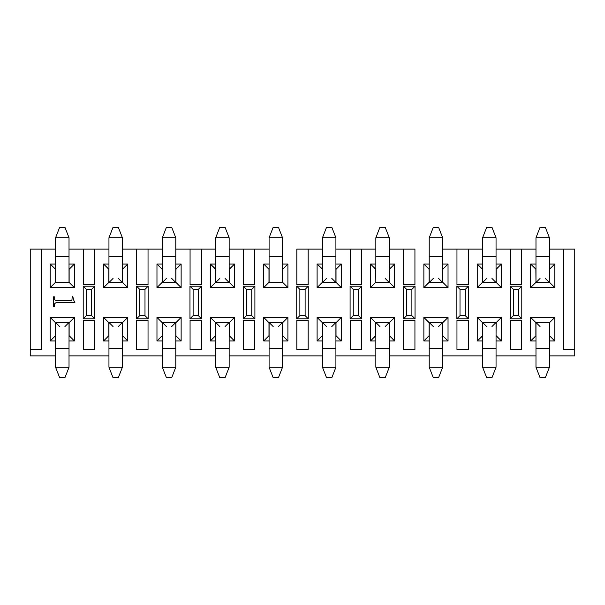 <?xml version="1.0" encoding="UTF-8"?>
<svg xmlns="http://www.w3.org/2000/svg" width="605" height="605" viewBox="0 0 605 605"><rect width="100%" height="100%" fill="white"/><g stroke="black" fill="none" stroke-linecap="round" stroke-linejoin="round"><path stroke-width="0.91" d="M574.75 249.124L574.75 355.876L574.75 249.124L563.716 249.124L563.716 349.577L574.75 349.577L563.716 349.577L563.716 249.124L549.423 249.124L574.75 249.124M442.671 335.707L448.033 340.955L448.033 317.421L442.671 322.677M429.217 322.677L423.863 317.421L423.863 340.955L429.217 335.707M496.047 335.707L501.409 340.955L501.409 317.421L496.047 322.677M482.601 322.677L477.239 317.421L477.239 340.955L482.601 335.707M549.423 335.707L554.785 340.955L554.785 317.421L549.423 322.677M535.977 322.677L530.615 317.421L530.615 340.955L535.977 335.707M496.047 282.323L501.409 287.579L501.409 264.045L496.047 269.293M482.601 269.293L477.239 264.045L477.239 287.579L482.601 282.323M549.423 282.323L554.785 287.579L554.785 264.045L549.423 269.293M535.977 269.293L530.615 264.045L530.615 287.579L535.977 282.323M510.34 284.637L510.34 249.124L510.34 284.637L521.684 284.637L521.684 249.124L496.047 249.124L521.684 249.124L521.684 284.637L510.34 284.637M510.34 349.577L510.34 320.363L510.34 349.577L521.684 349.577L521.684 320.363L510.34 320.363L521.684 320.363L521.684 349.577L510.34 349.577M518.636 289.364L513.388 289.364L513.388 315.636L518.636 315.636L518.636 289.364L521.79 286.21L510.234 286.21L513.388 289.364L518.636 289.364L518.636 315.636L521.79 318.79L521.79 286.21L518.636 289.364M513.388 315.636L513.388 289.364L510.234 286.21L510.234 318.79L513.388 315.636L510.234 318.79L521.79 318.79L518.636 315.636L513.388 315.636M456.964 284.637L456.964 249.124L456.964 284.637L468.308 284.637L468.308 249.124L442.671 249.124L468.308 249.124L468.308 284.637L456.964 284.637M456.964 349.577L456.964 320.363L456.964 349.577L468.308 349.577L468.308 320.363L456.964 320.363L468.308 320.363L468.308 349.577L456.964 349.577M465.26 289.364L460.004 289.364L460.004 315.636L465.26 315.636L465.26 289.364L468.414 286.21L456.858 286.21L460.004 289.364L465.26 289.364L465.26 315.636L468.414 318.79L468.414 286.21L465.26 289.364M460.004 289.364L456.858 286.21L456.858 318.79L460.004 315.636L460.004 289.364M460.004 315.636L456.858 318.79L468.414 318.79L465.26 315.636L460.004 315.636M414.932 320.363L414.932 349.577L414.932 320.363L403.58 320.363L403.58 349.577L414.932 349.577L403.58 349.577L403.58 320.363L414.932 320.363M414.932 249.124L414.932 284.637L414.932 249.124L403.58 249.124L403.58 284.637L414.932 284.637L403.58 284.637L403.58 249.124L389.295 249.124L414.932 249.124M411.884 289.364L406.628 289.364L406.628 315.636L411.884 315.636L411.884 289.364L415.038 286.21L403.474 286.21L406.628 289.364L411.884 289.364L411.884 315.636L415.038 318.79L415.038 286.21L411.884 289.364M406.628 289.364L403.474 286.21L403.474 318.79L406.628 315.636L406.628 289.364M406.628 315.636L403.474 318.79L415.038 318.79L411.884 315.636L406.628 315.636M535.871 335.707L535.871 322.677L530.615 317.421L554.785 317.421L554.785 340.955L549.423 340.955L554.785 340.955L549.529 335.707L549.529 322.677L554.785 317.421L530.615 317.421L530.615 340.955L535.977 340.955L530.615 340.955L535.977 335.911M549.423 269.089L549.529 282.323L554.785 287.579L530.615 287.579L530.615 264.045L535.977 264.045L530.615 264.045L535.977 269.089M540.076 278.436L535.977 282.535L535.977 256.475L549.423 256.475L549.423 237.773L549.423 256.475L535.977 256.475L535.977 282.535L549.423 282.535L549.423 256.475L549.423 282.535L535.977 282.535L535.871 269.293M496.153 269.293L496.153 282.323L501.409 287.579L477.239 287.579L477.239 264.045L482.601 264.045L477.239 264.045L482.495 269.293L482.495 282.323L477.239 287.579L501.409 287.579L501.409 264.045L496.047 264.045L501.409 264.045L496.153 269.293M482.601 335.911L477.239 340.955L482.601 340.955L477.239 340.955L477.239 317.421L501.409 317.421L496.153 322.677L496.047 335.911M482.495 335.707L482.495 322.677L477.239 317.421L501.409 317.421L501.409 340.955L496.047 340.955L501.409 340.955L496.153 335.707M429.119 335.707L429.119 322.677L423.863 317.421L448.033 317.421L448.033 340.955L442.671 340.955L448.033 340.955L442.777 335.707L442.777 322.677L448.033 317.421L423.863 317.421L423.863 340.955L429.217 340.955L423.863 340.955L429.119 335.707M442.777 282.323L448.033 287.579L448.033 264.045L442.777 269.293L442.777 282.323L448.033 287.579L423.863 287.579L429.119 282.323L429.119 269.293L423.863 264.045L423.863 287.579L423.863 264.045L429.217 264.045L423.863 264.045L428.915 269.096M389.295 269.293L394.649 264.045L389.295 264.045L394.649 264.045L394.649 287.579L389.401 282.323L394.649 287.579L394.649 264.045L389.401 269.293L389.295 282.323M389.401 335.707L394.649 340.955L394.649 317.421L389.401 322.677L389.401 335.707L394.649 340.955L389.295 340.955L394.649 340.955L394.649 317.421L370.487 317.421L394.649 317.421L389.401 322.677M375.841 269.293L370.487 264.045L375.841 264.045L370.487 264.045L370.487 287.579L370.487 264.045L375.735 269.293L375.841 282.323M296.828 249.124L322.465 249.124L308.172 249.124L308.172 284.637L296.828 284.637L296.828 249.124L296.828 284.637L308.172 284.637L308.172 249.124L296.828 249.124M269.089 249.124L254.796 249.124L269.089 249.124M243.444 249.124L229.159 249.124L254.796 249.124L254.796 284.637L243.444 284.637L243.444 249.124L243.444 284.637L254.796 284.637L254.796 249.124L243.444 249.124M215.705 249.124L201.42 249.124L215.705 249.124M190.068 249.124L175.783 249.124L201.42 249.124L201.42 284.637L190.068 284.637L190.068 249.124L190.068 284.637L201.42 284.637L201.42 249.124L190.068 249.124M162.329 249.124L148.036 249.124L162.329 249.124M136.692 249.124L122.399 249.124L148.036 249.124L148.036 284.637L136.692 284.637L136.692 249.124L136.692 284.637L148.036 284.637L148.036 249.124L136.692 249.124M108.953 249.124L94.66 249.124L108.953 249.124M83.316 249.124L69.023 249.124L94.66 249.124L94.66 284.637L83.316 284.637L83.316 249.124L83.316 284.637L94.66 284.637L94.66 249.124L83.316 249.124M55.577 249.124L41.284 249.124L55.577 249.124M30.25 349.577L30.25 355.876L55.577 355.876L30.25 355.876L30.25 249.124L41.284 249.124L41.284 349.577L30.25 349.577L41.284 349.577L41.284 249.124L30.25 249.124L30.25 349.577M69.023 355.876L108.953 355.876L69.023 355.876M122.399 355.876L162.329 355.876L122.399 355.876M175.783 355.876L215.705 355.876L175.783 355.876M229.159 355.876L269.089 355.876L229.159 355.876M282.535 355.876L322.465 355.876L282.535 355.876M335.911 355.876L375.841 355.876L335.911 355.876M389.295 355.876L429.217 355.876L389.295 355.876M442.671 355.876L482.601 355.876L442.671 355.876M496.047 355.876L535.977 355.876L496.047 355.876M549.423 355.876L574.75 355.876L549.423 355.876M535.977 249.124L521.684 249.124L535.977 249.124M482.601 249.124L468.308 249.124L482.601 249.124M375.841 249.124L361.556 249.124L375.841 249.124M350.204 249.124L335.911 249.124L361.556 249.124L361.556 284.637L350.204 284.637L350.204 249.124L350.204 284.637L361.556 284.637L361.556 249.124L350.204 249.124M296.722 286.21L308.278 286.21L308.278 318.79L296.722 318.79L296.722 286.21L299.876 289.364L305.124 289.364L308.278 286.21L296.722 286.21L296.722 318.79L308.278 318.79L308.278 286.21L305.124 289.364L305.124 315.636L308.278 318.79L305.124 315.636L299.876 315.636L296.722 318.79L299.876 315.636L299.876 289.364L296.722 286.21M350.098 286.21L361.654 286.21L361.654 318.79L350.098 318.79L350.098 286.21L353.252 289.364L358.508 289.364L361.654 286.21L350.098 286.21L350.098 318.79L361.654 318.79L361.654 286.21L358.508 289.364L358.508 315.636L361.654 318.79L358.508 315.636L353.252 315.636L350.098 318.79L353.252 315.636L353.252 289.364L350.098 286.21M322.359 335.707L317.103 340.955L322.359 335.707L322.359 322.677L317.103 317.421L317.103 340.955L322.465 340.955L317.103 340.955L317.103 317.421L341.273 317.421L341.273 340.955L335.911 340.955L341.273 340.955L341.273 317.421L336.017 322.677L336.017 335.707L341.273 340.955L336.017 335.707M336.017 269.293L341.273 264.045L336.017 269.293L336.017 282.323L341.273 287.579L341.273 264.045L335.911 264.045L341.273 264.045L341.273 287.579L317.103 287.579L317.103 264.045L322.465 264.045L317.103 264.045L317.103 287.579L322.359 282.323L322.359 269.293L317.103 264.045L322.465 269.089M243.346 286.21L254.902 286.21L254.902 318.79L243.346 318.79L243.346 286.21L246.492 289.364L251.748 289.364L254.902 286.21L243.346 286.21L243.346 318.79L254.902 318.79L254.902 286.21L251.748 289.364L251.748 315.636L254.902 318.79L251.748 315.636L246.492 315.636L243.346 318.79L246.492 315.636L246.492 289.364L243.346 286.21M282.641 269.293L287.897 264.045L282.641 269.293L282.641 282.323L287.897 287.579L287.897 264.045L282.535 264.045L287.897 264.045L287.897 287.579L263.727 287.579L263.727 264.045L269.089 264.045L263.727 264.045L263.727 287.579L268.983 282.323L268.983 269.293L263.727 264.045L268.983 269.293M268.983 335.707L263.727 340.955L268.983 335.707L268.983 322.677L263.727 317.421L263.727 340.955L269.089 340.955L263.727 340.955L263.727 317.421L287.897 317.421L287.897 340.955L282.535 340.955L287.897 340.955L287.897 317.421L282.641 322.677L282.641 335.707L287.897 340.955L282.641 335.707M189.962 286.21L201.525 286.21L201.525 318.79L189.962 318.79L189.962 286.21L193.116 289.364L198.372 289.364L201.525 286.21L189.962 286.21L189.962 318.79L201.525 318.79L201.525 286.21L198.372 289.364L198.372 315.636L201.525 318.79L198.372 315.636L193.116 315.636L189.962 318.79L193.116 315.636L193.116 289.364L189.962 286.21M229.159 269.293L234.513 264.045L229.265 269.293L229.265 282.323L234.513 287.579L234.513 264.045L229.159 264.045L234.513 264.045L234.513 287.579L210.351 287.579L210.351 264.045L215.705 264.045L210.351 264.045L210.351 287.579L215.599 282.323L215.599 269.293L210.351 264.045L215.705 269.089M215.599 335.707L210.351 340.955L215.705 340.955L210.351 340.955L210.351 317.421L234.513 317.421L234.513 340.955L229.159 340.955L234.513 340.955L234.513 317.421L229.265 322.677L229.265 335.707L234.513 340.955L229.265 335.707L229.265 322.677L234.513 317.421L210.351 317.421L210.351 340.955L215.599 335.707L215.599 322.677L210.351 317.421L215.599 322.677M136.586 286.21L148.142 286.21L148.142 318.79L136.586 318.79L136.586 286.21L139.74 289.364L144.996 289.364L148.142 286.21L136.586 286.21L136.586 318.79L148.142 318.79L148.142 286.21L144.996 289.364L144.996 315.636L148.142 318.79L144.996 315.636L139.74 315.636L136.586 318.79L139.74 315.636L139.74 289.364L136.586 286.21M175.881 269.293L181.137 264.045L175.881 269.293L175.881 282.323L181.137 287.579L181.137 264.045L175.783 264.045L181.137 264.045L181.137 287.579L156.967 287.579L156.967 264.045L162.329 264.045L156.967 264.045L156.967 287.579L162.223 282.323L162.223 269.293L156.967 264.045L162.223 269.293M162.223 335.707L156.967 340.955L162.223 335.707L162.223 322.677L156.967 317.421L156.967 340.955L162.329 340.955L156.967 340.955L156.967 317.421L181.137 317.421L181.137 340.955L175.783 340.955L181.137 340.955L181.137 317.421L175.881 322.677L175.881 335.707L181.137 340.955L175.881 335.707M69.023 269.293L74.385 264.045L69.129 269.293L69.129 282.323L74.385 287.579L74.385 264.045L69.023 264.045L74.385 264.045L74.385 287.579L50.215 287.579L50.215 264.045L55.577 264.045L50.215 264.045L50.215 287.579L55.471 282.323L55.471 269.293L50.215 264.045L55.577 269.293M70.777 300.753L71.912 300.269L72.245 296.374L72.781 296.374L73.576 299.876L74.899 302.553L56.197 302.553L54.73 303.574L54.329 306.705L53.603 306.705L53.603 296.798L54.329 296.798L54.73 299.815L56.197 300.753L70.785 300.753L56.197 300.753L54.73 299.815L54.329 296.798L53.603 296.798L53.603 306.705L54.329 306.705L54.73 303.574L56.197 302.553L74.899 302.553L73.576 299.876L72.781 296.374L72.245 296.374L71.912 300.269L70.777 300.753L56.197 300.753L54.73 299.815M55.471 335.707L50.215 340.955L55.471 335.707L55.471 322.677L50.215 317.421L50.215 340.955L55.577 340.955L50.215 340.955L50.215 317.421L74.385 317.421L74.385 340.955L69.023 340.955L74.385 340.955L74.385 317.421L69.129 322.677L69.129 335.707L74.385 340.955L69.129 335.707M83.21 286.21L94.766 286.21L94.766 318.79L83.21 318.79L83.21 286.21L86.364 289.364L91.612 289.364L94.766 286.21L83.21 286.21L83.21 318.79L94.766 318.79L94.766 286.21L91.612 289.364L91.612 315.636L94.766 318.79L91.612 315.636L86.364 315.636L83.21 318.79L86.364 315.636L86.364 289.364L83.21 286.21M122.399 269.293L127.761 264.045L122.505 269.293L122.505 282.323L127.761 287.579L127.761 264.045L122.399 264.045L127.761 264.045L127.761 287.579L103.591 287.579L103.591 264.045L108.953 264.045L103.591 264.045L103.591 287.579L108.847 282.323L108.847 269.293L103.591 264.045L108.953 269.089M108.847 335.707L103.591 340.955L108.847 335.707L108.847 322.677L103.591 317.421L103.591 340.955L108.953 340.955L103.591 340.955L103.591 317.421L127.761 317.421L127.761 340.955L122.399 340.955L127.761 340.955L127.761 317.421L122.505 322.677L122.505 335.707L127.761 340.955L122.505 335.707M403.474 286.21L415.038 286.21L415.038 318.79L403.474 318.79L403.474 286.21M456.858 286.21L468.414 286.21L468.414 318.79L456.858 318.79L456.858 286.21M510.234 286.21L521.79 286.21L521.79 318.79L510.234 318.79L510.234 286.21M549.529 269.293L554.785 264.045L549.423 264.045L554.785 264.045L554.785 287.579L530.615 287.579L535.871 282.323M442.777 269.293L448.033 264.045L442.671 264.045L448.033 264.045L448.033 287.579L423.863 287.579L429.119 282.323M394.649 287.579L370.487 287.579L375.735 282.323L370.487 287.579L394.649 287.579M375.735 335.707L370.487 340.955L375.841 340.955L370.487 340.955L370.487 317.421L370.487 340.955L375.735 335.707L375.735 322.677L370.487 317.421L375.735 322.677M83.316 349.577L83.316 320.363L94.66 320.363L94.66 349.577L83.316 349.577L94.66 349.577L94.66 320.363L83.316 320.363L83.316 349.577M71.912 300.269L72.245 296.374L72.781 296.374M74.899 302.553L56.197 302.553L54.73 303.574L54.329 306.705L53.603 306.705L53.603 296.798L54.329 296.798M136.692 349.577L136.692 320.363L148.036 320.363L148.036 349.577L136.692 349.577L148.036 349.577L148.036 320.363L136.692 320.363L136.692 349.577M190.068 349.577L190.068 320.363L201.42 320.363L201.42 349.577L190.068 349.577L201.42 349.577L201.42 320.363L190.068 320.363L190.068 349.577M243.444 349.577L243.444 320.363L254.796 320.363L254.796 349.577L243.444 349.577L254.796 349.577L254.796 320.363L243.444 320.363L243.444 349.577M350.204 349.577L350.204 320.363L361.556 320.363L361.556 349.577L350.204 349.577L361.556 349.577L361.556 320.363L350.204 320.363L350.204 349.577M296.828 349.577L296.828 320.363L308.172 320.363L308.172 349.577L296.828 349.577L308.172 349.577L308.172 320.363L296.828 320.363L296.828 349.577M91.612 289.364L86.364 289.364L86.364 315.636L91.612 315.636L91.612 289.364M144.996 289.364L139.74 289.364L139.74 315.636L144.996 315.636L144.996 289.364M198.372 289.364L193.116 289.364L193.116 315.636L198.372 315.636L198.372 289.364M251.748 289.364L246.492 289.364L246.492 315.636L251.748 315.636L251.748 289.364M358.508 289.364L353.252 289.364L353.252 315.636L358.508 315.636L358.508 289.364M305.124 289.364L299.876 289.364L299.876 315.636L305.124 315.636L305.124 289.364M122.399 282.323L127.761 287.579L103.591 287.579L108.953 282.323M69.023 282.323L74.385 287.579L50.215 287.579L55.577 282.323M229.159 282.323L234.513 287.579L210.351 287.579L215.705 282.323M486.7 278.436L482.601 282.535L482.601 256.475L496.047 256.475L496.047 237.773L496.047 256.475L482.601 256.475L482.601 282.535L496.047 282.535L496.047 256.475L496.047 282.535L482.495 282.323M122.505 322.677L127.761 317.421L103.591 317.421L108.847 322.677M69.129 322.677L74.385 317.421L50.215 317.421L55.471 322.677M175.881 322.677L181.137 317.421L156.967 317.421L162.223 322.677M162.223 282.323L156.967 287.579L181.137 287.579L175.881 282.323M282.641 322.677L287.897 317.421L263.727 317.421L268.983 322.677M268.983 282.323L263.727 287.579L287.897 287.579L282.641 282.323M322.359 282.323L317.103 287.579L341.273 287.579L336.017 282.323M336.017 322.677L341.273 317.421L317.103 317.421L322.359 322.677M322.465 322.465L335.911 322.465L335.911 348.525L335.911 322.465L322.465 322.465L322.465 348.525L322.465 322.465L326.564 326.564M335.911 282.535L322.465 282.535L335.911 282.535L335.911 256.475L335.911 282.535L331.812 278.436M282.535 282.535L269.089 282.535L269.089 256.475L269.089 282.535L282.535 282.535L282.535 256.475L282.535 282.535M269.089 322.465L282.535 322.465L269.089 322.465L269.089 348.525L269.089 322.465L273.188 326.564M229.159 282.535L215.705 282.535L215.705 256.475L215.705 282.535L229.159 282.535L229.159 256.475L229.159 282.535L225.06 278.436M215.705 322.465L229.159 322.465L215.705 322.465L215.705 348.525L215.705 322.465L219.804 326.564M175.783 282.535L162.329 282.535L162.329 256.475L162.329 282.535L175.783 282.535L175.783 256.475L175.783 282.535L171.684 278.436M162.329 322.465L175.783 322.465L162.329 322.465L162.329 348.525L162.329 322.465L166.428 326.564M69.023 282.535L55.577 282.535L69.023 282.535L69.023 256.475L69.023 282.535M55.577 322.465L69.023 322.465L69.023 348.525L69.023 322.465L55.577 322.465L55.577 348.525L55.577 322.465L59.668 326.564M122.399 282.535L108.953 282.535L108.953 256.475L108.953 282.535L122.399 282.535L122.399 256.475L122.399 282.535L118.3 278.436M108.953 322.465L122.399 322.465L108.953 322.465L108.953 348.525L108.953 322.465L113.052 326.564M535.977 322.465L549.423 322.465L535.977 322.465L535.977 348.525L535.977 322.465L540.076 326.564M482.601 322.465L496.047 322.465L496.047 348.525L496.047 322.465L482.601 322.465L482.601 348.525L482.601 322.465L486.7 326.564M429.217 322.465L442.671 322.465L429.217 322.465L429.217 348.525L429.217 322.465L433.316 326.564M442.671 282.535L429.217 282.535L442.671 282.535L442.671 256.475L442.671 282.535L438.572 278.436M389.295 282.535L375.841 282.535L375.841 256.475L375.841 282.535L389.295 282.535L389.295 256.475L389.295 282.535L385.196 278.436M375.841 322.465L389.295 322.465L375.841 322.465L375.841 348.525L375.841 322.465L379.94 326.564M322.465 348.525L335.911 348.525L335.911 367.227L335.911 348.525L322.465 348.525L322.465 367.227L322.465 348.525M335.911 256.475L322.465 256.475L322.465 282.535L322.465 256.475L335.911 256.475L335.911 237.773L335.911 256.475M282.535 256.475L269.089 256.475L269.089 237.773L269.089 256.475L282.535 256.475L282.535 237.773L282.535 256.475M269.089 348.525L282.535 348.525L282.535 322.465L282.535 348.525L269.089 348.525L269.089 367.227L269.089 348.525M229.159 256.475L215.705 256.475L215.705 237.773L215.705 256.475L229.159 256.475L229.159 237.773L229.159 256.475M215.705 348.525L229.159 348.525L229.159 322.465L229.159 348.525L215.705 348.525L215.705 367.227L215.705 348.525M175.783 256.475L162.329 256.475L162.329 237.773L162.329 256.475L175.783 256.475L175.783 237.773L175.783 256.475M162.329 348.525L175.783 348.525L175.783 322.465L175.783 348.525L162.329 348.525L162.329 367.227L162.329 348.525M69.023 256.475L55.577 256.475L55.577 282.535L55.577 256.475L69.023 256.475L69.023 237.773L69.023 256.475M55.577 348.525L69.023 348.525L69.023 367.227L69.023 348.525L55.577 348.525L55.577 367.227L55.577 348.525M122.399 256.475L108.953 256.475L108.953 237.773L108.953 256.475L122.399 256.475L122.399 237.773L122.399 256.475M108.953 348.525L122.399 348.525L122.399 322.465L122.399 348.525L108.953 348.525L108.953 367.227L108.953 348.525M535.977 348.525L549.423 348.525L549.423 322.465L549.423 348.525L535.977 348.525L535.977 367.227L535.977 348.525M482.601 348.525L496.047 348.525L496.047 367.227L496.047 348.525L482.601 348.525L482.601 367.227L482.601 348.525M429.217 348.525L442.671 348.525L442.671 322.465L442.671 348.525L429.217 348.525L429.217 367.227L429.217 348.525M442.671 256.475L429.217 256.475L429.217 282.535L429.217 256.475L442.671 256.475L442.671 237.773L442.671 256.475M389.295 256.475L375.841 256.475L375.841 237.773L375.841 256.475L389.295 256.475L389.295 237.773L389.295 256.475M375.841 348.525L389.295 348.525L389.295 322.465L389.295 348.525L375.841 348.525L375.841 367.227L375.841 348.525M322.465 367.227L335.911 367.227L331.812 377.732L335.911 367.227L322.465 367.227L326.564 377.732L322.465 367.227M335.911 237.773L322.465 237.773L322.465 256.475L322.465 237.773L335.911 237.773L331.812 227.268L335.911 237.773M282.535 237.773L269.089 237.773L273.188 227.268L269.089 237.773L282.535 237.773L278.436 227.268L282.535 237.773M269.089 367.227L282.535 367.227L282.535 348.525L282.535 367.227L269.089 367.227L273.188 377.732L269.089 367.227M229.159 237.773L215.705 237.773L219.804 227.268L215.705 237.773L229.159 237.773L225.06 227.268L229.159 237.773M215.705 367.227L229.159 367.227L229.159 348.525L229.159 367.227L215.705 367.227L219.804 377.732L215.705 367.227M225.06 326.564L229.159 322.465M175.783 237.773L162.329 237.773L166.428 227.268L162.329 237.773L175.783 237.773L171.684 227.268L175.783 237.773M162.329 367.227L175.783 367.227L175.783 348.525L175.783 367.227L162.329 367.227L166.428 377.732L162.329 367.227M69.023 237.773L55.577 237.773L55.577 256.475L55.577 237.773L69.023 237.773L64.924 227.268L69.023 237.773M55.577 367.227L69.023 367.227L64.924 377.732L69.023 367.227L55.577 367.227L59.668 377.732L55.577 367.227M122.399 237.773L108.953 237.773L113.052 227.268L108.953 237.773L122.399 237.773L118.3 227.268L122.399 237.773M108.953 367.227L122.399 367.227L122.399 348.525L122.399 367.227L108.953 367.227L113.052 377.732L108.953 367.227M535.977 367.227L549.423 367.227L549.423 348.525L549.423 367.227L535.977 367.227L540.076 377.732L535.977 367.227M549.423 237.773L535.977 237.773L535.977 256.475L535.977 237.773L549.423 237.773L545.332 227.268L549.423 237.773M496.047 237.773L482.601 237.773L482.601 256.475L482.601 237.773L496.047 237.773L491.948 227.268L496.047 237.773M482.601 367.227L496.047 367.227L491.948 377.732L496.047 367.227L482.601 367.227L486.7 377.732L482.601 367.227M429.217 367.227L442.671 367.227L442.671 348.525L442.671 367.227L429.217 367.227L433.316 377.732L429.217 367.227M442.671 237.773L429.217 237.773L429.217 256.475L429.217 237.773L442.671 237.773L438.572 227.268L442.671 237.773M389.295 237.773L375.841 237.773L379.94 227.268L375.841 237.773L389.295 237.773L385.196 227.268L389.295 237.773M375.841 367.227L389.295 367.227L389.295 348.525L389.295 367.227L375.841 367.227L379.94 377.732L375.841 367.227M326.564 377.732L331.812 377.732L326.564 377.732M331.812 227.268L326.564 227.268L322.465 237.773L326.564 227.268L331.812 227.268M278.436 227.268L273.188 227.268L278.436 227.268M273.188 377.732L278.436 377.732L282.535 367.227L278.436 377.732L273.188 377.732M225.06 227.268L219.804 227.268L225.06 227.268M219.804 377.732L225.06 377.732L229.159 367.227L225.06 377.732L219.804 377.732M171.684 227.268L166.428 227.268L171.684 227.268M166.428 377.732L171.684 377.732L175.783 367.227L171.684 377.732L166.428 377.732M64.924 227.268L59.668 227.268L55.577 237.773L59.668 227.268L64.924 227.268M59.668 377.732L64.924 377.732L59.668 377.732M118.3 227.268L113.052 227.268L118.3 227.268M113.052 377.732L118.3 377.732L122.399 367.227L118.3 377.732L113.052 377.732M540.076 377.732L545.332 377.732L549.423 367.227L545.332 377.732L540.076 377.732M545.332 227.268L540.076 227.268L535.977 237.773L540.076 227.268L545.332 227.268M491.948 227.268L486.7 227.268L482.601 237.773L486.7 227.268L491.948 227.268M486.7 377.732L491.948 377.732L486.7 377.732M433.316 377.732L438.572 377.732L442.671 367.227L438.572 377.732L433.316 377.732M438.572 227.268L433.316 227.268L429.217 237.773L433.316 227.268L438.572 227.268M385.196 227.268L379.94 227.268L385.196 227.268M379.94 377.732L385.196 377.732L389.295 367.227L385.196 377.732L379.94 377.732M545.332 278.436L549.423 282.535M491.948 278.436L496.047 282.535M491.948 326.564L496.047 322.465M118.3 326.564L122.399 322.465M113.052 278.436L108.953 282.535M64.924 326.564L69.023 322.465M219.804 278.436L215.705 282.535M166.428 278.436L162.329 282.535M171.684 326.564L175.783 322.465M331.812 326.564L335.911 322.465M326.564 278.436L322.465 282.535M278.436 326.564L282.535 322.465M385.196 326.564L389.295 322.465M438.572 326.564L442.671 322.465M433.316 278.436L429.217 282.535"/></g></svg>

